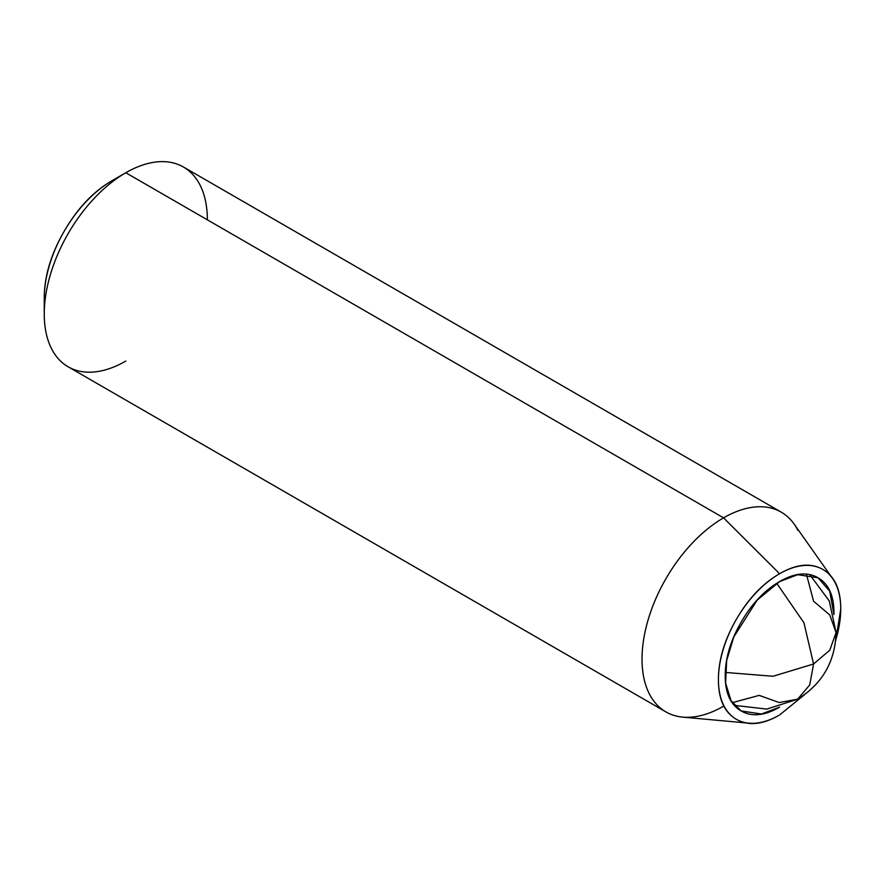 <?xml version="1.0" encoding="UTF-8"?>
<svg xmlns="http://www.w3.org/2000/svg" width="885" height="885" viewBox="0 0 885 885"><rect width="100%" height="100%" fill="white"/><g stroke="black" fill="none" stroke-linecap="round" stroke-linejoin="round"><path stroke-width="1.33" d="M806.456 574.276L813.569 601.203L829.765 614.964L836.082 632.598L829.765 650.221L813.569 663.982L809.753 684.89L797.639 699.183L779.209 702.524L759.197 695.378L732.326 702.679M725.291 672.434L773.059 676.262L813.569 663.982L803.945 622.763L776.753 583.303L803.945 622.763L813.569 663.982L773.059 676.262L725.291 672.434M797.639 699.183L809.753 684.89L813.569 663.982L829.765 650.221L836.082 632.598C835.152 661.648 822.342 683.851 797.639 699.183L766.864 709.095L734.406 705.378M833.936 614.555L833.958 612.973C833.958 595.638 828.648 583.912 818.028 577.772C807.419 571.644 794.597 572.916 779.585 581.589L757.261 600.008L733.809 636.923L726.662 660.531L725.611 683.109L731.021 700.621L741.143 710.954L761.465 714.018L779.585 707.148C764.574 715.81 751.752 717.082 741.143 710.954C730.523 704.825 725.213 693.088 725.213 675.753C725.213 658.418 730.523 640.552 741.143 622.166C751.752 603.78 764.574 590.251 779.585 581.589L797.706 574.708L818.028 577.772L829.732 591.169L833.936 614.544M112.207 180.584A96.111 55.489 120 0 0 44.25 298.3C44.25 276.629 50.887 254.294 64.151 231.317C77.426 208.329 93.445 191.425 112.207 180.584L125.803 172.741L112.207 180.584M125.803 361.08A115.338 66.585 -60 0 1 44.25 313.987A115.338 66.585 -60 0 1 125.803 172.741A115.338 66.585 120 0 0 52.735 267.281A115.338 66.585 120 0 0 60.91 361.412M723.565 706.197A115.338 66.585 -60 0 1 658.683 706.529A115.338 66.585 -60 0 1 650.497 612.398A115.338 66.585 -60 0 1 723.565 517.858L779.585 573.734C762.693 583.492 748.279 598.702 736.331 619.389C724.395 640.076 718.421 660.177 718.421 679.68C718.421 699.183 724.395 712.381 736.331 719.273C748.279 726.176 762.693 724.749 779.585 714.991A86.498 49.936 -60 0 1 741.818 721.729A86.498 49.936 -60 0 1 721.773 654.668A86.498 49.936 -60 0 1 779.585 573.734L723.565 517.858A115.338 66.585 120 0 0 646.492 625.772A115.338 66.585 120 0 0 673.219 715.168M797.96 530.491A115.338 66.585 120 0 0 723.565 517.858L125.803 172.741L723.565 517.858A115.338 66.585 -60 0 1 788.458 517.526M190.695 172.409A115.338 66.585 120 0 0 125.803 172.741A115.338 66.585 -60 0 1 207.355 219.823M835.65 640.773L840.75 609.057C840.75 589.554 834.776 576.345 822.84 569.453C810.892 562.561 796.478 563.988 779.585 573.734A86.498 49.936 -60 0 1 835.385 583.215A86.498 49.936 -60 0 1 835.728 639.966M779.585 714.991L804.509 694.714M809.83 574.73L829.289 600.97L836.082 632.598M44.25 298.3L44.25 313.987M745.778 722.89L682.689 717.115M665.907 711.905L68.134 366.788M781.234 512.138L183.472 167.022M830.683 575.825L794.133 524.075"/></g></svg>
